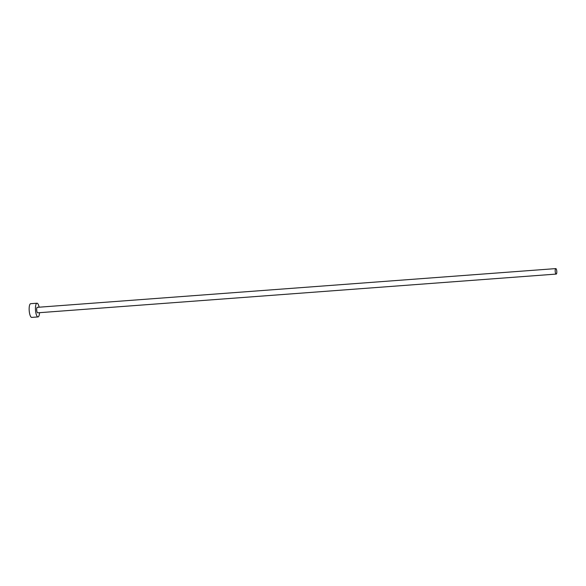 <?xml version="1.0" encoding="UTF-8"?>
<svg xmlns="http://www.w3.org/2000/svg" width="586" height="586" viewBox="0 0 586 586"><rect width="100%" height="100%" fill="white"/><g stroke="black" fill="none" stroke-linecap="round" stroke-linejoin="round"><path stroke-width="0.88" d="M555.286 272.16A2.747 0.798 85.7 0 0 556.195 274.08A2.747 0.798 85.7 0 0 556.7 270.52A2.747 0.798 85.7 0 0 555.784 268.6A2.747 0.798 85.7 0 0 555.286 272.16M555.784 268.6L37.292 307.335A2.747 0.798 85.7 0 0 36.793 310.895A2.747 0.798 85.7 0 0 37.702 312.821L556.195 274.08M39.123 307.196A6.878 2 85.7 0 0 36.984 303.218A6.878 2 85.7 0 0 35.731 312.133A6.878 2 85.7 0 0 38.009 316.931A6.878 2 85.7 0 0 39.533 312.682M36.984 303.218L30.692 303.687A6.878 2 85.7 0 0 29.432 312.602A6.878 2 85.7 0 0 31.71 317.4L38.009 316.931"/></g></svg>
